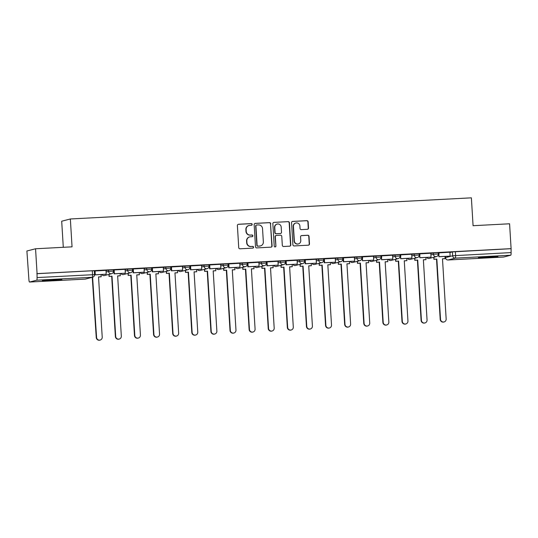 <?xml version="1.0" encoding="UTF-8"?>
<svg xmlns="http://www.w3.org/2000/svg" width="538" height="538" viewBox="0 0 538 538"><rect width="100%" height="100%" fill="white"/><g stroke="black" fill="none" stroke-linecap="round" stroke-linejoin="round"><path stroke-width="0.81" d="M252.181 224.4A0.861 0.841 75.5 0 0 251.286 223.586L238.509 224.259A1.231 1.204 75.5 0 0 237.386 225.55L238.731 247.628A1.231 1.204 75.5 0 0 240.009 248.791L252.786 248.119A0.861 0.841 75.5 0 0 253.573 247.211A0.861 0.841 75.5 0 0 252.678 246.397L251.024 246.485A3.934 3.847 75.5 0 1 246.942 242.766L246.828 240.923A3.934 3.847 75.5 0 1 250.432 236.794L252.087 236.707A0.861 0.841 75.5 0 0 252.873 235.805A0.861 0.841 75.5 0 0 251.979 234.992L250.331 235.079A3.934 3.847 75.5 0 1 246.243 231.36L246.128 229.518A3.934 3.847 75.5 0 1 249.74 225.388L251.387 225.301A0.861 0.841 75.5 0 0 252.181 224.4M251.421 225.301A0.861 0.841 75.5 0 0 251.031 223.653L238.26 224.326A1.231 1.204 75.5 0 0 238.152 224.333M252.82 248.112A0.861 0.841 75.5 0 0 252.43 246.465L251.024 246.485M252.12 236.707A0.861 0.841 75.5 0 0 251.73 235.059L250.331 235.079M54.089 279.612A9.771 0.397 176.5 0 0 42.367 280.715A9.771 0.397 176.5 0 0 50.155 280.628A9.771 0.397 176.5 0 0 61.877 279.525A9.771 0.397 176.5 0 0 54.089 279.612M490.145 256.626A9.771 0.397 176.5 0 0 478.423 257.729A9.771 0.397 176.5 0 0 486.211 257.641A9.771 0.397 176.5 0 0 497.932 256.539A9.771 0.397 176.5 0 0 490.145 256.626M307.393 229.302A1.231 1.204 75.5 0 0 308.516 228.011L308.139 221.817A1.231 1.204 75.5 0 0 306.862 220.654L292.672 221.407A1.231 1.204 75.5 0 0 291.549 222.692L292.894 244.77A1.231 1.204 75.5 0 0 294.172 245.933L308.361 245.187A1.231 1.204 75.5 0 0 309.491 243.896L309.034 236.417A1.231 1.204 75.5 0 0 307.756 235.254L301.683 235.57A1.231 1.204 75.5 0 0 300.554 236.861L300.782 240.573A3.289 3.215 75.5 0 1 298.388 243.929A3.289 3.215 75.5 0 1 294.347 240.91L293.459 226.377A3.289 3.215 75.5 0 1 295.853 223.021A3.289 3.215 75.5 0 1 299.895 226.041L300.043 228.462A1.231 1.204 75.5 0 0 301.32 229.625L307.393 229.302M36.705 280.204L29.57 282.04A2.508 0.511 -93 0 0 29.57 282.04A2.508 0.511 -93 0 1 28.911 279.673L26.9 250.997L35.555 248.764L72.052 246.841L70.35 218.979L471.375 197.836L473.077 225.704L509.58 223.781L511.1 248.643L37.075 273.634L37.055 277.574L94.54 274.622L94.305 270.749L92.307 270.775L92.543 274.649A2.508 0.511 -93 0 1 92.193 277.278L36.705 280.204A2.508 0.511 -93 0 0 37.055 277.574M35.555 248.764L37.075 273.634M270.749 223.788A1.231 1.204 75.5 0 0 269.471 222.624L255.281 223.378A1.231 1.204 75.5 0 0 254.158 224.662L255.503 246.74A1.231 1.204 75.5 0 0 256.781 247.904L270.97 247.157A1.231 1.204 75.5 0 0 272.1 245.866L270.493 223.855A1.231 1.204 75.5 0 0 269.215 222.692L255.032 223.438A1.231 1.204 75.5 0 0 254.925 223.452M273.976 222.389L288.166 221.643A1.231 1.204 75.5 0 1 289.444 222.806L290.796 244.884A1.231 1.204 75.5 0 1 289.666 246.175L283.593 246.491A1.231 1.204 75.5 0 1 282.315 245.328L281.771 236.377A1.231 1.204 75.5 0 0 280.493 235.214L276.465 235.422A1.231 1.204 75.5 0 0 275.335 236.713L275.907 246.034A0.861 0.841 75.5 0 1 275.281 246.915A0.861 0.841 75.5 0 1 274.225 246.122L272.853 223.68A1.231 1.204 75.5 0 1 273.976 222.389L288.166 221.643M449.916 252.537L452.404 251.892L452.646 255.765L511.087 252.584A2.508 0.511 87 0 1 510.73 255.214L503.595 257.056A2.508 0.511 87 0 1 503.575 257.056A2.508 0.511 87 0 1 503.555 257.056L448.087 259.982A2.508 0.511 87 0 0 448.107 259.982L503.595 257.056M63.296 247.305L61.695 221.212L70.35 218.979M511.1 248.643L511.087 252.584M94.722 270.984L94.957 274.864L106.188 274.205L106.013 270.332L94.722 271.004M113.827 269.975L114.063 273.862L125.293 273.203L125.119 269.323L113.827 269.995M132.933 268.966L133.175 272.853L144.076 272.275L144.224 268.314L132.94 268.987M152.046 267.958L152.281 271.845L163.512 271.186L163.337 267.312L152.046 267.985M171.151 266.949L171.387 270.836L182.617 270.177L182.443 266.303L171.151 266.976M190.264 265.947L190.499 269.827L201.73 269.168L201.555 265.295L190.264 265.967M209.369 264.938L209.605 268.825L220.836 268.166L220.661 264.286L209.369 264.958M228.475 263.929L228.717 267.816L239.941 267.157L239.766 263.277L228.475 263.95M247.588 262.921L247.823 266.808L259.054 266.149L258.879 262.275L247.588 262.947M266.693 261.912L266.929 265.799L278.159 265.14L277.985 261.266L266.693 261.939M285.799 260.91L286.041 264.797L297.265 264.138L297.09 260.257L285.799 260.93M316.142 259.269L304.911 259.921M335.248 258.26L324.017 258.919M354.354 257.251L343.13 257.91M373.466 256.243L362.121 256.908L362.471 260.762L362.565 256.808M392.572 255.234L381.234 255.9L381.576 259.76L381.671 255.799M411.678 254.232L400.339 254.891L400.689 258.751L400.776 254.79M430.79 253.223L419.445 253.882L419.795 257.742L419.889 253.788M449.896 252.214L438.557 252.88L438.9 256.734L438.995 252.779M430.81 253.546L433.298 252.9L433.386 254.279L438.335 253.997L438.248 252.618L433.298 252.9M411.698 254.548L414.193 253.909L414.273 255.281L419.223 254.999L419.142 253.627L414.193 253.909M392.592 255.557L395.08 254.918L395.168 256.29L400.117 256.007L400.037 254.635L395.08 254.918M373.486 256.565L375.975 255.927L376.055 257.298L381.012 257.016L380.924 255.644L375.975 255.927M354.374 257.574L356.869 256.929L356.95 258.307L361.899 258.025L361.818 256.646L356.869 256.929M335.268 258.583L337.756 257.937L337.844 259.309L342.793 259.034L342.706 257.655L337.756 257.937M316.162 259.585L318.651 258.946L318.731 260.318L323.688 260.036L323.6 258.664L318.651 258.946M297.05 260.594L299.545 259.955L299.626 261.327L304.575 261.044L304.495 259.672L299.545 259.955M277.944 261.603L280.433 260.957L280.52 262.336L285.47 262.053L285.382 260.681L280.433 260.957M258.832 262.611L261.327 261.966L261.407 263.344L266.364 263.062L266.276 261.683L261.327 261.966M239.726 263.62L242.221 262.974L242.302 264.346L247.251 264.064L247.171 262.692L242.221 262.974M220.62 264.622L223.109 263.983L223.196 265.355L228.146 265.073L228.058 263.701L223.109 263.983M201.508 265.631L204.003 264.992L204.084 266.364L209.04 266.081L208.952 264.709L204.003 264.992M182.402 266.64L184.89 265.994L184.978 267.373L189.927 267.09L189.847 265.711L184.89 265.994M163.296 267.648L165.785 267.003L165.872 268.381L170.822 268.099L170.734 266.72L165.785 267.003M144.184 268.65L146.679 268.011L146.76 269.383L151.709 269.101L151.629 267.729L146.679 268.011M125.078 269.659L127.567 269.02L127.654 270.392L132.604 270.11L132.523 268.738L127.567 269.02M105.973 270.668L108.461 270.022L108.548 271.401L113.498 271.118L113.41 269.746L108.461 270.022M94.782 271.959L94.379 271.979M510.844 248.711L452.404 251.892M36.819 273.701L92.307 270.775M113.888 270.95L113.484 270.97M132.994 269.941L132.597 269.962M152.106 268.933L151.703 268.96M171.212 267.931L170.808 267.951M190.317 266.922L189.921 266.942M209.43 265.913L209.026 265.933M228.536 264.904L228.139 264.925M247.641 263.902L247.245 263.923M266.754 262.894L266.35 262.914M285.86 261.885L285.463 261.905M304.965 260.876L304.569 260.896M324.078 259.867L323.674 259.894M343.183 258.865L342.787 258.886M362.296 257.857L361.892 257.877M381.402 256.848L380.998 256.868M400.507 255.839L400.111 255.859M419.62 254.837L419.216 254.857M438.726 253.828L438.322 253.849M248.993 225.503L248.744 225.57A3.934 3.847 75.5 0 0 245.879 229.585L246.128 229.518M250.076 235.146A3.934 3.847 75.5 0 1 245.987 231.421L245.879 229.585M249.693 236.908L249.437 236.976A3.934 3.847 75.5 0 0 246.572 240.99L246.828 240.923M250.775 246.552A3.934 3.847 75.5 0 1 246.686 242.826L246.572 240.99M271.071 247.15A1.231 1.204 75.5 0 0 271.845 245.933L270.493 223.855M256.707 225.025A0.861 0.841 75.5 0 0 255.92 225.926L257.103 245.308A0.861 0.841 75.5 0 0 257.998 246.122L259.746 246.027A3.934 3.847 75.5 0 0 263.351 241.898L262.537 228.65A3.934 3.847 75.5 0 0 258.455 224.931L256.707 225.025M256.545 225.045L256.296 225.113A0.861 0.841 75.5 0 0 255.671 225.994L255.92 225.926M260.486 245.913L260.231 245.98A3.934 3.847 75.5 0 1 259.491 246.095L257.749 246.182A0.861 0.841 75.5 0 1 256.855 245.368L255.671 225.994M289.767 246.162A1.231 1.204 75.5 0 0 290.54 244.945L289.188 222.873A1.231 1.204 75.5 0 0 287.911 221.71M276.229 235.462L275.981 235.523A1.231 1.204 75.5 0 0 275.086 236.781L275.907 246.034M275.153 246.935A0.861 0.841 75.5 0 0 275.658 246.101M281.199 227.083A3.289 3.215 75.5 0 0 277.164 224.07A3.289 3.215 75.5 0 0 274.77 227.426L275.079 232.544A1.231 1.204 75.5 0 0 276.357 233.707L280.385 233.492A1.231 1.204 75.5 0 0 281.515 232.208L281.199 227.083M277.164 224.07L276.909 224.131A3.289 3.215 75.5 0 0 274.514 227.487L274.77 227.426M280.621 233.458L280.365 233.526A1.231 1.204 75.5 0 1 280.137 233.559L276.108 233.774A1.231 1.204 75.5 0 1 274.831 232.611L274.514 227.487M295.853 223.021L295.604 223.088A3.289 3.215 75.5 0 0 293.21 226.444L293.459 226.377M298.388 243.929L298.133 243.99A3.289 3.215 75.5 0 1 294.098 240.977L293.21 226.444M308.462 245.173A1.231 1.204 75.5 0 0 309.236 243.963L308.778 236.478A1.231 1.204 75.5 0 0 307.501 235.314L301.428 235.637A1.231 1.204 75.5 0 0 301.327 235.644M307.494 229.296A1.231 1.204 75.5 0 0 308.267 228.078L307.884 221.885A1.231 1.204 75.5 0 0 306.606 220.721L292.423 221.468A1.231 1.204 75.5 0 0 292.316 221.481M100.122 340.077L99.792 340.164A2.885 2.818 -104.5 0 1 96.255 337.521L96.584 337.434A2.885 2.818 75.5 0 0 100.122 340.077A2.885 2.818 75.5 0 0 102.22 337.138L98.535 276.909L101.171 276.774L101.03 274.548M101.171 276.774L98.541 276.976M96.255 337.521L92.26 277.305M106.188 274.205L95.287 274.784L95.051 270.91M96.584 337.434L92.59 277.225M119.228 339.068L118.898 339.155A2.885 2.818 -104.5 0 1 115.367 336.512L115.69 336.432A2.885 2.818 75.5 0 0 119.228 339.068A2.885 2.818 75.5 0 0 121.326 336.129L117.64 275.9L120.277 275.765L120.142 273.539M120.277 275.765L117.647 275.967M115.367 336.512L111.682 276.283L109.046 276.424L109.248 274.306M108.925 274.393L109.046 276.424M125.293 273.203L114.392 273.775L114.157 269.901M115.69 336.432L112.012 276.202L109.375 276.337M138.34 338.066L138.01 338.146A2.885 2.818 -104.5 0 1 134.473 335.504L134.803 335.423A2.885 2.818 75.5 0 0 138.34 338.066A2.885 2.818 75.5 0 0 140.431 335.127L136.753 274.898L139.382 274.757L139.248 272.531M139.382 274.757L136.753 274.965M134.473 335.504L130.788 275.274L128.158 275.416L128.36 273.304M128.031 273.385L128.158 275.416M144.406 272.194L133.505 272.766L133.263 268.892M134.803 335.423L131.117 275.194L128.481 275.328M157.446 337.057L157.116 337.138A2.885 2.818 -104.5 0 1 153.579 334.501L153.908 334.414A2.885 2.818 75.5 0 0 157.446 337.057A2.885 2.818 75.5 0 0 159.544 334.118L155.859 273.889L158.495 273.748L158.354 271.522M158.495 273.748L155.865 273.956M153.579 334.501L149.894 274.272L147.264 274.407L147.466 272.295M147.136 272.376L147.264 274.407M163.512 271.186L152.61 271.757L152.375 267.884M153.908 334.414L150.223 274.185L147.594 274.326M176.551 336.048L176.222 336.136A2.885 2.818 -104.5 0 1 172.691 333.493L173.014 333.405A2.885 2.818 75.5 0 0 176.551 336.048A2.885 2.818 75.5 0 0 178.65 333.109L174.964 272.88L177.601 272.739L177.466 270.52M177.601 272.739L174.971 272.948M172.691 333.493L169.006 273.264L166.37 273.398L166.572 271.286M166.249 271.374L166.37 273.398M182.617 270.177L171.716 270.755L171.481 266.882M173.014 333.405L169.335 273.176L166.699 273.317M195.664 335.039L195.334 335.127A2.885 2.818 -104.5 0 1 191.797 332.484L192.127 332.397A2.885 2.818 75.5 0 0 195.664 335.039A2.885 2.818 75.5 0 0 197.762 332.101L194.077 271.872L196.706 271.737L196.572 269.511M196.706 271.737L194.077 271.939M191.797 332.484L188.112 272.255L185.482 272.396L185.684 270.278M185.354 270.365L185.482 272.396M201.73 269.168L190.829 269.746L190.586 265.873M192.127 332.397L188.441 272.167L185.805 272.309M214.77 334.031L214.44 334.118A2.885 2.818 -104.5 0 1 210.903 331.475L211.232 331.395A2.885 2.818 75.5 0 0 214.77 334.031A2.885 2.818 75.5 0 0 216.868 331.092L213.183 270.87L215.819 270.728L215.677 268.502M215.819 270.728L213.189 270.93M210.903 331.475L207.217 271.246L204.588 271.387L204.79 269.269M204.46 269.356L204.588 271.387M220.836 268.166L209.934 268.738L209.699 264.864M211.232 331.395L207.547 271.165L204.917 271.3M233.875 333.029L233.553 333.109A2.885 2.818 -104.5 0 1 230.015 330.466L230.338 330.386A2.885 2.818 75.5 0 0 233.875 333.029A2.885 2.818 75.5 0 0 235.974 330.09L232.288 269.861L234.924 269.72L234.79 267.494M234.924 269.72L232.295 269.928M230.015 330.466L226.33 270.237L223.694 270.379L223.902 268.267M223.573 268.348L223.694 270.379M239.941 267.157L229.04 267.729L228.805 263.855M230.338 330.386L226.659 270.157L224.023 270.298M252.988 332.02L252.658 332.101A2.885 2.818 -104.5 0 1 249.121 329.464L249.45 329.377A2.885 2.818 75.5 0 0 252.988 332.02A2.885 2.818 75.5 0 0 255.086 329.081L251.401 268.852L254.03 268.711L253.896 266.492M254.03 268.711L251.401 268.919M249.121 329.464L245.436 269.235L242.806 269.37L243.008 267.258M242.678 267.339L242.806 269.37M259.054 266.149L248.153 266.727L247.91 262.853M249.45 329.377L245.765 269.148L243.129 269.289M272.094 331.011L271.764 331.099A2.885 2.818 -104.5 0 1 268.227 328.456L268.556 328.368A2.885 2.818 75.5 0 0 272.094 331.011A2.885 2.818 75.5 0 0 274.192 328.072L270.506 267.843L273.143 267.709L273.008 265.483M273.143 267.709L270.513 267.911M268.227 328.456L264.548 268.227L261.912 268.368L262.114 266.249M261.784 266.337L261.912 268.368M278.159 265.14L267.258 265.718L267.023 261.845M268.556 328.368L264.871 268.139L262.241 268.28M291.199 330.002L290.876 330.09A2.885 2.818 -104.5 0 1 287.339 327.447L287.662 327.36A2.885 2.818 75.5 0 0 291.199 330.002A2.885 2.818 75.5 0 0 293.297 327.064L289.612 266.835L292.248 266.7L292.114 264.474M292.248 266.7L289.619 266.902M287.339 327.447L283.654 267.218L281.018 267.359L281.226 265.241M280.897 265.328L281.018 267.359M297.265 264.138L286.364 264.709L286.129 260.836M287.662 327.36L283.983 267.137L281.347 267.272M310.312 329L309.982 329.081A2.885 2.818 -104.5 0 1 306.445 326.438L306.774 326.358A2.885 2.818 75.5 0 0 310.312 329A2.885 2.818 75.5 0 0 312.41 326.062L308.725 265.833L311.354 265.691L311.22 263.465M311.354 265.691L308.725 265.9M306.445 326.438L302.76 266.209L300.13 266.35L300.332 264.239M300.002 264.319L300.13 266.35M304.911 259.901L305.147 263.788L316.048 263.21L305.476 263.701L305.234 259.827M316.378 263.129L316.142 259.255M306.774 326.358L303.089 266.128L300.453 266.263M329.417 327.992L329.088 328.072A2.885 2.818 -104.5 0 1 325.551 325.429L325.88 325.349A2.885 2.818 75.5 0 0 329.417 327.992A2.885 2.818 75.5 0 0 331.516 325.053L327.83 264.824L330.466 264.683L330.332 262.457M330.466 264.683L327.837 264.891M325.551 325.429L321.872 265.207L319.236 265.342L319.438 263.23M319.115 263.311L319.236 265.342M324.017 258.892L324.253 262.779L335.154 262.208L324.582 262.692L324.347 258.818M335.483 262.12L335.248 258.247M325.88 325.349L322.195 265.12L319.565 265.261M348.523 326.983L348.2 327.07A2.885 2.818 -104.5 0 1 344.663 324.427L344.986 324.34A2.885 2.818 75.5 0 0 348.523 326.983A2.885 2.818 75.5 0 0 350.621 324.044L346.943 263.815L349.572 263.674L349.438 261.455M349.572 263.674L346.943 263.882M344.663 324.427L340.978 264.198L338.341 264.333L338.55 262.221M338.22 262.309L338.341 264.333M343.123 257.884L343.365 261.771L354.266 261.199L343.688 261.69L343.452 257.816M354.589 261.112L354.354 257.238M344.986 324.34L341.307 264.111L338.671 264.252M367.636 325.974L367.306 326.062A2.885 2.818 -104.5 0 1 363.769 323.419L364.098 323.331A2.885 2.818 75.5 0 0 367.636 325.974A2.885 2.818 75.5 0 0 369.734 323.035L366.048 262.806L368.678 262.672L368.543 260.446M368.678 262.672L366.048 262.874M363.769 323.419L360.083 263.19L357.454 263.331L357.656 261.212M357.326 261.3L357.454 263.331M362.471 260.762L373.372 260.19L362.8 260.681M373.702 260.103L373.466 256.229M364.098 323.331L360.413 263.102L357.777 263.243M386.741 324.965L386.412 325.053A2.885 2.818 -104.5 0 1 382.874 322.41L383.204 322.329A2.885 2.818 75.5 0 0 386.741 324.965A2.885 2.818 75.5 0 0 388.84 322.027L385.154 261.798L387.79 261.663L387.656 259.437M387.79 261.663L385.161 261.865M382.874 322.41L379.196 262.181L376.56 262.322L376.761 260.204M376.439 260.291L376.56 262.322M381.576 259.76L392.807 259.101L381.906 259.672M392.807 259.101L392.572 255.227M383.204 322.329L379.519 262.1L376.889 262.235M405.847 323.963L405.524 324.044A2.885 2.818 -104.5 0 1 401.987 321.401L402.316 321.32A2.885 2.818 75.5 0 0 405.847 323.963A2.885 2.818 75.5 0 0 407.945 321.025L404.267 260.796L406.896 260.654L406.762 258.428M406.896 260.654L404.267 260.863M401.987 321.401L398.302 261.172L395.665 261.313L395.874 259.202M395.544 259.282L395.665 261.313M400.689 258.751L411.913 258.092L401.012 258.664M411.913 258.092L411.678 254.218M402.316 321.32L398.631 261.091L395.995 261.226M424.959 322.955L424.63 323.035A2.885 2.818 -104.5 0 1 421.093 320.399L421.422 320.312A2.885 2.818 75.5 0 0 424.959 322.955A2.885 2.818 75.5 0 0 427.058 320.016L423.372 259.787L426.009 259.646L425.867 257.42M426.009 259.646L423.379 259.854M421.093 320.399L417.407 260.17L414.778 260.305L414.98 258.193M414.65 258.274L414.778 260.305M419.795 257.742L430.696 257.171L420.124 257.662M431.025 257.083L430.79 253.21M421.422 320.312L417.737 260.083L415.107 260.224M444.065 321.946L443.736 322.033A2.885 2.818 -104.5 0 1 440.198 319.39L440.528 319.303A2.885 2.818 75.5 0 0 444.065 321.946A2.885 2.818 75.5 0 0 446.163 319.007L442.478 258.778L445.114 258.637L444.98 256.418M445.114 258.637L442.485 258.845M440.198 319.39L436.52 259.161L433.884 259.303L434.085 257.184M433.762 257.272L433.884 259.303M438.9 256.734L449.802 256.162L439.23 256.653M450.131 256.075L449.896 252.201M440.528 319.303L436.843 259.074L434.213 259.215M445.43 256.391L445.504 257.608L452.646 255.765A2.508 2.448 -104.5 0 0 455.249 258.139L448.107 259.982A2.508 2.448 -104.5 0 1 445.504 257.608L445.451 257.635A2.508 2.508 0 0 0 448.087 259.982M510.73 255.214L455.249 258.139A2.508 0.511 -93 0 0 455.599 255.51L455.363 251.636M85.011 279.121A2.508 0.511 87 0 0 85.031 279.121A2.508 0.511 87 0 1 85.031 279.121L29.55 282.046L85.051 279.114L92.193 277.278A2.508 2.448 75.5 0 0 92.664 277.204A2.508 2.508 0 0 0 94.54 274.622M430.891 254.918L433.386 254.279A2.508 2.448 -104.5 0 0 436.459 256.572A2.508 2.508 0 0 0 438.335 253.997M411.785 255.927L414.273 255.281A2.508 2.448 -104.5 0 0 417.347 257.581A2.508 2.508 0 0 0 419.223 254.999M392.673 256.935L395.168 256.29A2.508 2.448 -104.5 0 0 398.241 258.59A2.508 2.508 0 0 0 400.117 256.007M373.567 257.937L376.055 257.298A2.508 2.448 -104.5 0 0 379.135 259.598A2.508 2.508 0 0 0 381.012 257.016M354.461 258.946L356.95 258.307A2.508 2.448 -104.5 0 0 360.023 260.6A2.508 2.508 0 0 0 361.899 258.025M335.349 259.955L337.844 259.309A2.508 2.448 -104.5 0 0 340.917 261.609A2.508 2.508 0 0 0 342.793 259.034M316.243 260.964L318.731 260.318A2.508 2.448 -104.5 0 0 321.811 262.618A2.508 2.508 0 0 0 323.688 260.036M297.137 261.972L299.626 261.327A2.508 2.448 -104.5 0 0 302.699 263.627A2.508 2.508 0 0 0 304.575 261.044M278.025 262.974L280.52 262.336A2.508 2.448 -104.5 0 0 283.593 264.629A2.508 2.508 0 0 0 285.47 262.053M258.919 263.983L261.407 263.344A2.508 2.448 -104.5 0 0 264.488 265.637A2.508 2.508 0 0 0 266.364 263.062M239.814 264.992L242.302 264.346A2.508 2.448 -104.5 0 0 245.375 266.646A2.508 2.508 0 0 0 247.251 264.064M220.701 266.001L223.196 265.355A2.508 2.448 -104.5 0 0 226.269 267.655A2.508 2.508 0 0 0 228.146 265.073M201.595 267.003L204.084 266.364A2.508 2.448 -104.5 0 0 207.164 268.664A2.508 2.508 0 0 0 209.04 266.081M182.49 268.011L184.978 267.373A2.508 2.448 -104.5 0 0 188.051 269.666A2.508 2.508 0 0 0 189.927 267.09M163.377 269.02L165.872 268.381A2.508 2.448 -104.5 0 0 168.945 270.675A2.508 2.508 0 0 0 170.822 268.099M144.271 270.029L146.76 269.383A2.508 2.448 -104.5 0 0 149.84 271.683A2.508 2.508 0 0 0 151.709 269.101M125.166 271.038L127.654 270.392A2.508 2.448 -104.5 0 0 130.727 272.692A2.508 2.508 0 0 0 132.604 270.11M106.053 272.04L108.548 271.401A2.508 2.448 -104.5 0 0 111.622 273.694A2.508 2.508 0 0 0 113.498 271.118M111.622 273.694L104.48 275.537A2.508 2.448 -104.5 0 1 104.009 275.611A2.508 2.448 75.5 0 1 101.83 274.501M130.727 272.692L123.592 274.528A2.508 2.448 -104.5 0 1 123.115 274.602A2.508 2.448 75.5 0 1 120.942 273.499M149.84 271.683L142.698 273.526A2.508 2.448 -104.5 0 1 142.227 273.593A2.508 2.448 75.5 0 1 140.048 272.49M168.945 270.675L161.803 272.517A2.508 2.448 -104.5 0 1 161.333 272.591A2.508 2.448 75.5 0 1 159.154 271.482M188.051 269.666L180.916 271.508A2.508 2.448 -104.5 0 1 180.438 271.582A2.508 2.448 75.5 0 1 178.266 270.473M207.164 268.664L200.022 270.5A2.508 2.448 -104.5 0 1 199.551 270.574A2.508 2.448 75.5 0 1 197.372 269.471M226.269 267.655L219.134 269.498A2.508 2.448 -104.5 0 1 218.657 269.565A2.508 2.448 75.5 0 1 216.478 268.462M245.375 266.646L238.24 268.489A2.508 2.448 -104.5 0 1 237.769 268.563A2.508 2.448 75.5 0 1 235.59 267.453M264.488 265.637L257.346 267.48A2.508 2.448 -104.5 0 1 256.875 267.554A2.508 2.448 75.5 0 1 254.696 266.445M283.593 264.629L276.458 266.471A2.508 2.448 -104.5 0 1 275.981 266.545A2.508 2.448 75.5 0 1 273.802 265.436M302.699 263.627L295.564 265.463A2.508 2.448 -104.5 0 1 295.093 265.537A2.508 2.448 75.5 0 1 292.914 264.434M321.811 262.618L314.669 264.461A2.508 2.448 -104.5 0 1 314.199 264.528A2.508 2.448 75.5 0 1 312.02 263.425M340.917 261.609L333.782 263.452A2.508 2.448 -104.5 0 1 333.304 263.526A2.508 2.448 75.5 0 1 331.126 262.416M360.023 260.6L352.888 262.443A2.508 2.448 -104.5 0 1 352.417 262.517A2.508 2.448 75.5 0 1 350.238 261.407M379.135 259.598L371.993 261.434A2.508 2.448 -104.5 0 1 371.523 261.508A2.508 2.448 75.5 0 1 369.344 260.405M398.241 258.59L391.106 260.432A2.508 2.448 -104.5 0 1 390.628 260.5A2.508 2.448 75.5 0 1 388.456 259.397M417.347 257.581L410.212 259.424A2.508 2.448 -104.5 0 1 409.741 259.498A2.508 2.448 75.5 0 1 407.562 258.388M436.459 256.572L429.317 258.415A2.508 2.448 -104.5 0 1 428.847 258.489A2.508 2.448 75.5 0 1 426.668 257.379M85.529 279.047A2.508 2.508 0 0 1 85.031 279.121A2.508 2.448 75.5 0 0 85.529 279.047L92.664 277.204M101.776 274.508A2.508 2.508 0 0 0 104.48 275.537M120.882 273.499A2.508 2.508 0 0 0 123.592 274.528M139.994 272.49A2.508 2.508 0 0 0 142.698 273.526M159.1 271.488A2.508 2.508 0 0 0 161.803 272.517M178.206 270.479A2.508 2.508 0 0 0 180.916 271.508M197.318 269.471A2.508 2.508 0 0 0 200.022 270.5M216.424 268.462A2.508 2.508 0 0 0 219.134 269.498M235.53 267.453A2.508 2.508 0 0 0 238.24 268.489M254.642 266.451A2.508 2.508 0 0 0 257.346 267.48M273.748 265.442A2.508 2.508 0 0 0 276.458 266.471M292.854 264.434A2.508 2.508 0 0 0 295.564 265.463M311.966 263.425A2.508 2.508 0 0 0 314.669 264.461M331.072 262.423A2.508 2.508 0 0 0 333.782 263.452M350.177 261.414A2.508 2.508 0 0 0 352.888 262.443M369.29 260.405A2.508 2.508 0 0 0 371.993 261.434M388.396 259.397A2.508 2.508 0 0 0 391.106 260.432M407.501 258.388A2.508 2.508 0 0 0 410.212 259.424M426.614 257.386A2.508 2.508 0 0 0 429.317 258.415M445.377 256.397L445.451 257.635"/></g></svg>
